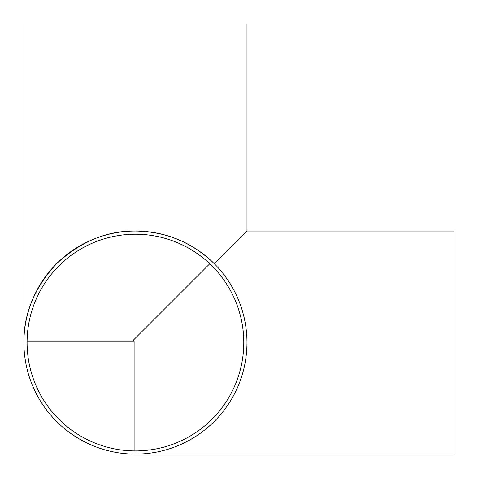<?xml version="1.0" encoding="UTF-8"?>
<svg xmlns="http://www.w3.org/2000/svg" width="478" height="478" viewBox="0 0 478 478"><rect width="100%" height="100%" fill="white"/><g stroke="black" fill="none" stroke-linecap="round" stroke-linejoin="round"><path stroke-width="0.72" d="M214.299 263.701L246.965 231.035L214.299 263.701C192.317 242.412 166.027 231.525 135.435 231.035C106.97 230.653 80.68 241.539 56.565 263.701C34.404 287.81 23.518 314.1 23.9 342.565A111.535 111.535 0 0 0 135.435 454.1A111.535 111.535 0 0 0 246.965 342.565A111.535 111.535 0 0 0 135.435 231.035A111.535 111.535 0 0 0 23.9 342.565L23.9 23.9L246.965 23.9L246.965 231.035L454.1 231.035L454.1 454.1L135.435 454.1M27.085 342.565A108.345 108.345 0 0 0 135.435 450.915A108.345 108.345 0 0 0 243.78 342.565A108.345 108.345 0 0 0 135.435 234.22A108.345 108.345 0 0 0 27.085 342.565M209.758 263.736L133.183 340.312L134.115 341.244L134.115 450.903M134.115 341.244L27.097 341.244"/></g></svg>
